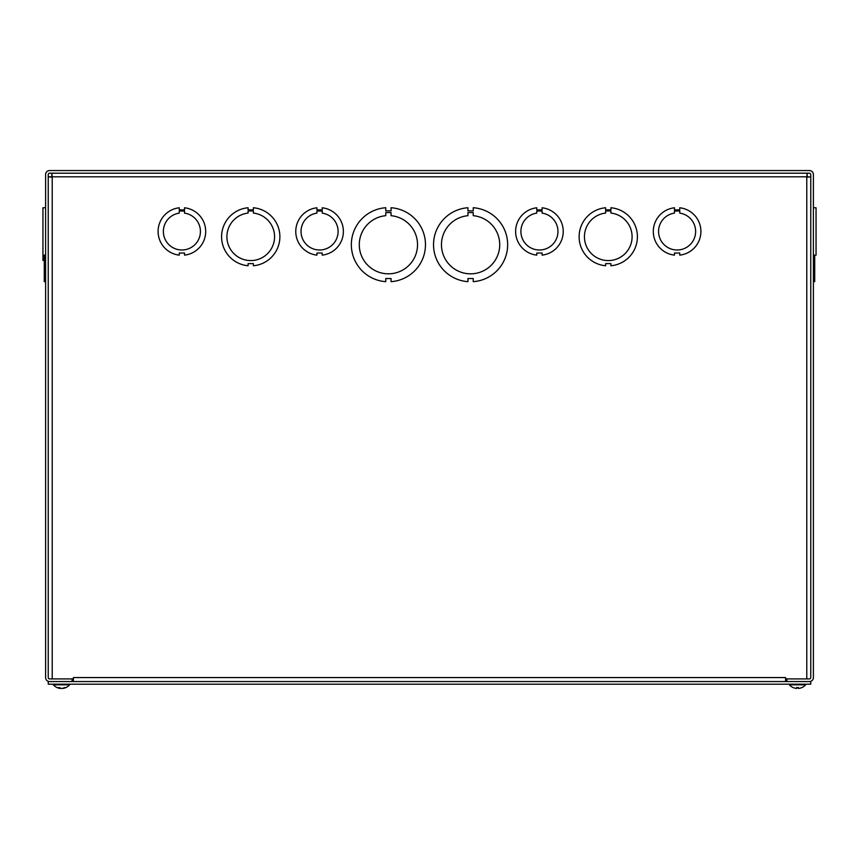 <?xml version="1.0" encoding="UTF-8"?>
<svg xmlns="http://www.w3.org/2000/svg" width="859" height="859" viewBox="0 0 859 859"><rect width="100%" height="100%" fill="white"/><g stroke="black" fill="none" stroke-linecap="round" stroke-linejoin="round"><path stroke-width="1.29" d="M45.602 174.538L45.602 677.579A3.973 3.973 0 0 0 49.564 681.552L72.07 681.552L72.07 678.9L49.564 678.9A1.321 1.321 0 0 1 48.244 677.579L48.244 174.538A1.321 1.321 0 0 1 49.564 173.207L809.436 173.207A1.321 1.321 0 0 1 810.756 174.538L810.756 677.579A1.321 1.321 0 0 1 809.436 678.9L786.93 678.9L786.93 681.552L809.436 681.552A3.973 3.973 0 0 0 813.398 677.579L813.398 174.538A3.973 3.973 0 0 0 809.436 170.565L49.564 170.565A3.973 3.973 0 0 0 45.602 174.538M816.05 207.781L813.398 207.749L816.05 207.781L816.05 255.134L813.398 255.134M813.398 281.666L814.729 281.666L814.729 255.134M814.729 265.753L813.398 265.753M813.398 207.728L814.729 207.728L813.398 207.728M45.602 265.753L44.271 265.753L45.602 265.753M45.602 207.728L42.95 207.781L42.95 260.438L44.271 260.438L42.95 260.438M44.271 255.134L44.271 281.666L45.602 281.666L44.271 281.666M42.95 255.134L45.602 255.134L42.95 255.134M385.755 215.695L385.755 212.56L391.06 212.56L391.06 215.695A29.12 29.12 0 0 1 413.179 260.019A29.12 29.12 0 0 1 363.647 260.019A29.12 29.12 0 0 1 385.755 215.695M385.755 210.863L391.06 210.863L391.06 207.728A37.066 37.066 0 0 1 425.473 244.697A37.066 37.066 0 0 1 391.06 281.666L391.06 278.531L385.766 278.531L385.766 281.666A37.066 37.066 0 0 1 351.342 244.697A37.066 37.066 0 0 1 385.755 207.728L385.755 210.863M808.104 176.793L48.244 176.793L52.216 177.179L52.216 678.9L73.391 678.9L73.391 677.568L785.609 677.568L785.609 678.9L806.784 678.9L806.784 177.179L810.756 176.793L806.784 177.179L807.17 173.207L807.17 175.859M253.384 263.638L248.09 263.638L248.09 265.753A29.12 29.12 0 0 1 248.09 207.749L248.09 209.864L253.384 209.864L253.384 207.749A29.12 29.12 0 0 1 253.384 265.753L253.384 263.638M253.384 213.075A23.827 23.827 0 0 1 270.918 249.421A23.827 23.827 0 0 1 230.556 249.421A23.827 23.827 0 0 1 248.09 213.075L248.09 210.96L253.384 210.949L253.384 213.075M785.598 677.568L785.598 681.552M73.402 681.552L73.402 677.579M51.83 175.859L51.83 173.207L52.216 177.179L50.896 176.793M605.616 207.749L605.616 209.864L610.91 209.864L610.91 207.749A29.12 29.12 0 0 1 610.91 265.753L610.91 263.638L605.616 263.638L605.616 265.753A29.12 29.12 0 0 1 605.616 207.749M610.91 213.075A23.827 23.827 0 0 1 628.444 249.421A23.827 23.827 0 0 1 588.082 249.421A23.827 23.827 0 0 1 605.616 213.075L605.616 210.96L610.91 210.949L610.91 213.075M467.94 207.728L467.94 210.863L473.234 210.863L473.234 207.728A37.066 37.066 0 0 1 507.658 244.697A37.066 37.066 0 0 1 473.245 281.666L473.245 278.531L467.94 278.531L467.94 281.666A37.066 37.066 0 0 1 433.527 244.697A37.066 37.066 0 0 1 467.94 207.728L467.94 207.728M473.234 215.695A29.12 29.12 0 0 1 495.364 260.019A29.12 29.12 0 0 1 445.821 260.019A29.12 29.12 0 0 1 467.94 215.695L467.94 212.56L473.234 212.56L473.234 215.695M184.545 211.003L184.545 213.118A18.533 18.533 0 0 1 197.484 241.476A18.533 18.533 0 0 1 166.313 241.486A18.533 18.533 0 0 1 179.241 213.118L179.241 211.003L184.545 211.003M179.241 209.897L184.545 209.897L184.545 207.781A23.827 23.827 0 0 1 184.545 255.134L184.545 253.018L179.252 253.018L179.252 255.134A23.827 23.827 0 0 1 179.241 207.781L179.241 209.897M322.222 211.003L322.222 213.118A18.533 18.533 0 0 1 335.16 241.476A18.533 18.533 0 0 1 303.979 241.486A18.533 18.533 0 0 1 316.917 213.118L316.917 211.003L322.222 211.003M316.917 209.897L322.222 209.897L322.222 207.781A23.827 23.827 0 0 1 322.222 255.134L322.222 253.018L316.928 253.018L316.928 255.134A23.827 23.827 0 0 1 316.917 207.781L316.917 209.897M542.083 211.003L542.083 213.118A18.533 18.533 0 0 1 555.021 241.476A18.533 18.533 0 0 1 523.84 241.486A18.533 18.533 0 0 1 536.778 213.118L536.778 211.003L542.083 211.003M536.778 209.897L542.083 209.897L542.083 207.781A23.827 23.827 0 0 1 542.083 255.134L542.083 253.018L536.778 253.018L536.778 255.134A23.827 23.827 0 0 1 536.778 207.781L536.778 209.897M679.759 211.003L679.759 213.118A18.533 18.533 0 0 1 692.698 241.476A18.533 18.533 0 0 1 661.516 241.486A18.533 18.533 0 0 1 674.455 213.118L674.455 211.003L679.759 211.003M674.455 209.897L679.759 209.897L679.759 207.781A23.827 23.827 0 0 1 679.748 255.134L679.748 253.018L674.455 253.018L674.455 255.134A23.827 23.827 0 0 1 674.455 207.781L674.455 209.897M48.244 681.552L48.244 684.194L810.756 684.194L810.756 681.552L48.244 681.552M62.9 688.403L63.029 688.403A10.759 8.794 -98.7 0 0 65.402 687.597L64.457 687.597A10.759 8.429 98.1 0 1 62.106 688.403L61.3 688.403A10.759 6.131 -96.1 0 1 59.561 687.597L58.305 687.597A10.759 6.614 96.3 0 0 60.066 688.403L59.937 688.403M60.194 688.263A10.759 8.429 -98.1 0 0 60.86 688.403L61.665 688.403M60.098 688.435A10.759 10.759 0 0 1 53.355 684.806L69.622 684.806L69.622 684.194M796.755 687.436L796.175 688.403L796.808 687.63L796.744 688.413M798.29 688.413L798.226 687.63L798.859 688.403L798.279 687.436M793.233 687.597L793.233 687.597A10.759 10.716 -162.2 0 0 796.175 688.403L796.744 688.403L796.175 688.403A10.759 10.716 -162.2 0 1 793.297 687.63L793.297 687.63M801.801 687.597L801.801 687.597A10.759 10.716 162.2 0 1 798.859 688.403A10.759 10.716 162.2 0 0 801.737 687.63L801.876 687.597A10.759 10.759 0 0 0 805.645 684.806L805.645 684.194M793.158 687.597A10.759 10.759 0 0 1 789.389 684.806L805.645 684.806M62.256 688.403L62.825 688.403L62.256 688.413M60.71 688.403L60.141 688.403L60.71 688.413M798.301 687.597L796.733 687.597M64.35 687.63L65.273 687.63M58.391 687.63L59.636 687.63M62.868 688.435A10.759 10.759 0 0 0 69.622 684.806M53.355 684.806L53.355 684.194M796.744 687.63L798.29 687.63M789.378 684.806L789.378 684.194"/></g></svg>
